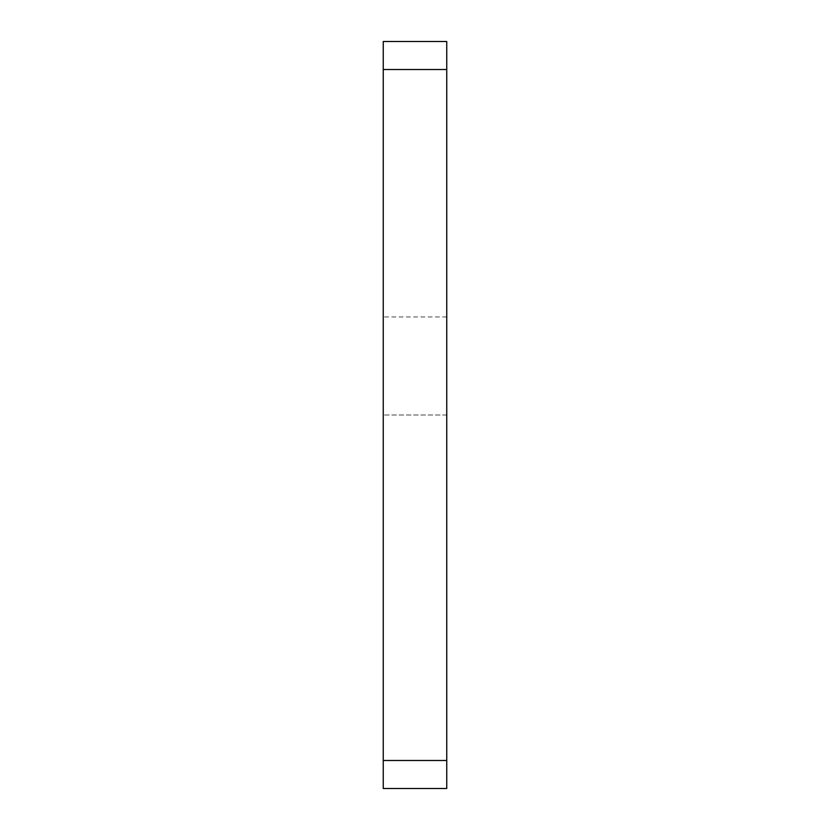 <?xml version="1.0" encoding="UTF-8"?>
<svg xmlns="http://www.w3.org/2000/svg" width="830" height="830" viewBox="0 0 830 830"><rect width="100%" height="100%" fill="white"/><g stroke="black" fill="none" stroke-linecap="round" stroke-linejoin="round"><path stroke-width="0.62" stroke-dasharray="4.15 3.11" d="M446.748 760.488L446.748 415L446.748 788.5L383.252 788.5L446.748 788.5L446.748 316.956L446.748 788.5L383.252 788.5L383.252 41.5L446.748 41.5L446.748 788.5L383.252 788.5L446.748 788.5L446.748 760.488L446.748 788.5L383.252 788.5L446.748 788.5L446.748 760.488L383.252 760.488L383.252 316.956L383.252 760.488L446.748 760.488L383.252 760.488M446.748 415L383.252 415L446.748 415M446.748 69.513L383.252 69.513M446.748 316.956L383.252 316.956"/><path stroke-width="1.25" d="M446.748 760.488L446.748 41.5L383.252 41.5L383.252 788.5L446.748 788.5L446.748 760.488L383.252 760.488M446.748 69.513L383.252 69.513"/></g></svg>
